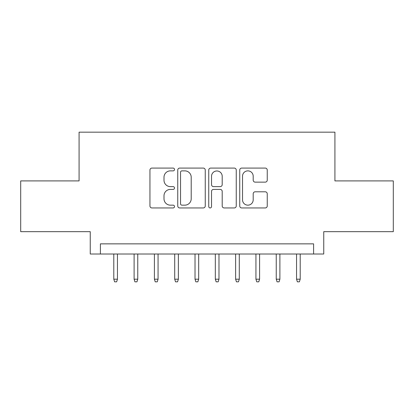 <?xml version="1.0" encoding="UTF-8"?>
<svg xmlns="http://www.w3.org/2000/svg" width="414" height="414" viewBox="0 0 414 414"><rect width="100%" height="100%" fill="white"/><g stroke="black" fill="none" stroke-linecap="round" stroke-linejoin="round"><path stroke-width="0.62" d="M174.511 169.481A1.397 1.397 0 0 0 173.119 168.084L151.943 168.084A1.992 1.992 0 0 0 149.946 170.076L149.946 205.955A1.992 1.992 0 0 0 151.943 207.947L173.119 207.947A1.397 1.397 0 0 0 174.511 206.55A1.397 1.397 0 0 0 173.119 205.158L170.377 205.158A6.376 6.376 0 0 1 164.001 198.777L164.001 195.786A6.376 6.376 0 0 1 170.377 189.41L173.119 189.41A1.397 1.397 0 0 0 174.511 188.013A1.397 1.397 0 0 0 173.119 186.621L170.377 186.621A6.376 6.376 0 0 1 164.001 180.24L164.001 177.254A6.376 6.376 0 0 1 170.377 170.873L173.119 170.873A1.397 1.397 0 0 0 174.511 169.481M265.25 182.134A1.992 1.992 0 0 0 267.242 180.142L267.242 170.076A1.992 1.992 0 0 0 265.25 168.084L241.729 168.084A1.992 1.992 0 0 0 239.737 170.076L239.737 205.955A1.992 1.992 0 0 0 241.729 207.947L265.25 207.947A1.992 1.992 0 0 0 267.242 205.955L267.242 193.793A1.992 1.992 0 0 0 265.25 191.801L255.184 191.801A1.992 1.992 0 0 0 253.192 193.793L253.192 199.822A5.33 5.33 0 0 1 247.857 205.158A5.33 5.33 0 0 1 242.526 199.822L242.526 176.204A5.33 5.33 0 0 1 247.857 170.873A5.33 5.33 0 0 1 253.192 176.204L253.192 180.142A1.992 1.992 0 0 0 255.184 182.134L265.25 182.134M313.6 254.005L323.753 254.005L323.753 231.669L393.3 231.669L393.3 180.908L334.921 180.908L334.921 132.175L79.079 132.175L79.079 180.908L20.7 180.908L20.7 231.669L90.247 231.669L90.247 254.005L313.6 254.005L313.6 243.856L100.4 243.856L100.4 254.005M205.256 170.076A1.992 1.992 0 0 0 203.264 168.084L179.743 168.084A1.992 1.992 0 0 0 177.751 170.076L177.751 205.955A1.992 1.992 0 0 0 179.743 207.947L203.264 207.947A1.992 1.992 0 0 0 205.256 205.955L205.256 170.076M210.736 168.084L234.257 168.084A1.992 1.992 0 0 1 236.249 170.076L236.249 205.955A1.992 1.992 0 0 1 234.257 207.947L224.191 207.947A1.992 1.992 0 0 1 222.199 205.955L222.199 191.403A1.992 1.992 0 0 0 220.207 189.41L213.526 189.41A1.992 1.992 0 0 0 211.533 191.403L211.533 206.55A1.397 1.397 0 0 1 210.141 207.947A1.397 1.397 0 0 1 208.744 206.55L208.744 170.076A1.992 1.992 0 0 1 210.736 168.084M181.937 170.873A1.397 1.397 0 0 0 180.54 172.271L180.54 203.76A1.397 1.397 0 0 0 181.937 205.158L184.825 205.158A6.376 6.376 0 0 0 191.206 198.777L191.206 177.254A6.376 6.376 0 0 0 184.825 170.873L181.937 170.873M222.199 176.307A5.33 5.33 0 0 0 216.864 170.972A5.33 5.33 0 0 0 211.533 176.307L211.533 184.628A1.992 1.992 0 0 0 213.526 186.621L220.207 186.621A1.992 1.992 0 0 0 222.199 184.628L222.199 176.307M117.452 279.186L116.644 281.825L114.611 281.825L113.798 279.186L117.452 279.186L117.452 254.005M113.798 279.186L113.798 254.005M137.758 279.186L136.946 281.825L134.917 281.825L134.105 279.186L137.758 279.186L137.758 254.005M134.105 279.186L134.105 254.005M158.065 279.186L157.253 281.825L155.224 281.825L154.412 279.186L158.065 279.186L158.065 254.005M154.412 279.186L154.412 254.005M178.372 279.186L177.559 281.825L175.526 281.825L174.713 279.186L178.372 279.186L178.372 254.005M174.713 279.186L174.713 254.005M198.673 279.186L197.861 281.825L195.832 281.825L195.02 279.186L198.673 279.186L198.673 254.005M195.02 279.186L195.02 254.005M218.98 279.186L218.168 281.825L216.139 281.825L215.327 279.186L218.98 279.186L218.98 254.005M215.327 279.186L215.327 254.005M239.287 279.186L238.474 281.825L236.441 281.825L235.628 279.186L239.287 279.186L239.287 254.005M235.628 279.186L235.628 254.005M259.588 279.186L258.776 281.825L256.747 281.825L255.935 279.186L259.588 279.186L259.588 254.005M255.935 279.186L255.935 254.005M279.895 279.186L279.083 281.825L277.054 281.825L276.241 279.186L279.895 279.186L279.895 254.005M276.241 279.186L276.241 254.005M300.202 279.186L299.389 281.825L297.356 281.825L296.548 279.186L300.202 279.186L300.202 254.005M296.548 279.186L296.548 254.005"/></g></svg>

